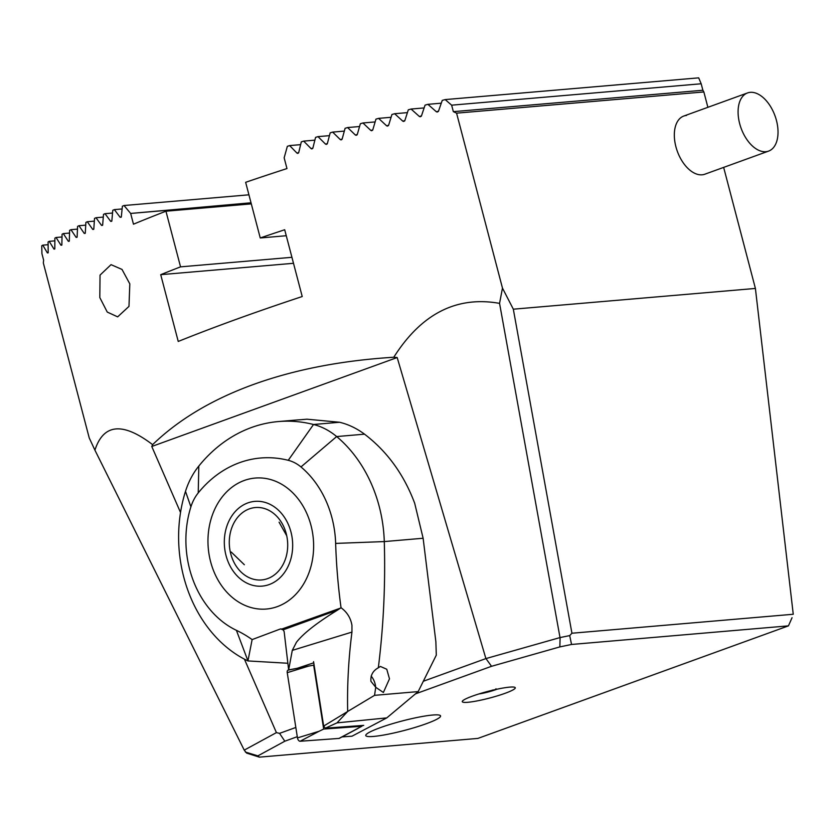<?xml version="1.0" encoding="UTF-8"?>
<svg xmlns="http://www.w3.org/2000/svg" width="835" height="835" viewBox="0 0 835 835"><rect width="100%" height="100%" fill="white"/><g stroke="black" fill="none" stroke-linecap="round" stroke-linejoin="round"><path stroke-width="1.25" d="M509.694 687.132A27.398 3.444 165.3 0 0 480.668 693.415A27.398 3.444 165.3 0 0 462.277 701.4A27.398 3.444 165.3 0 0 467.851 702.287A27.398 3.444 165.3 0 0 498.704 695.451A27.398 3.444 165.3 0 0 515.143 687.529A27.398 3.444 165.3 0 0 509.694 687.132M432.687 715.031A38.66 4.853 165.3 0 0 390.436 724.3A38.66 4.853 165.3 0 0 365.772 735.541A38.66 4.853 165.3 0 0 373.652 736.428A38.66 4.853 165.3 0 0 415.913 727.17A38.66 4.853 165.3 0 0 440.567 715.919A38.66 4.853 165.3 0 0 432.687 715.031A38.66 4.853 -14.7 0 1 440.567 715.919A38.66 4.853 -14.7 0 1 415.913 727.17A38.66 4.853 -14.7 0 1 373.652 736.428A38.66 4.853 -14.7 0 1 365.772 735.541A38.66 4.853 -14.7 0 1 390.436 724.3A38.66 4.853 -14.7 0 1 432.687 715.031M768.597 151.104A30.926 18.046 -109.9 0 1 763.587 151.678A30.926 18.046 -109.9 0 1 738.86 120.042A30.926 18.046 -109.9 0 1 747.523 92.946A30.926 18.046 -109.9 0 1 752.523 92.361A30.926 18.046 -109.9 0 1 777.249 124.008A30.926 18.046 -109.9 0 1 768.597 151.104L704.834 174.212A30.926 18.046 -109.9 0 1 702.089 174.807A30.926 18.046 -109.9 0 1 676.559 149.006A30.926 18.046 -109.9 0 1 683.761 116.055A30.926 18.046 -109.9 0 1 686.516 115.449M129.811 283.879L122.014 269.434L111.045 264.653L100.043 275.101L99.803 297.552L107.256 312.071L117.662 316.862L128.976 306.393L129.811 283.879M251.105 203.124L130.657 213.447L133.475 224.197A502.607 63.147 -14.7 0 1 165.946 211.203L180.548 266.856A502.607 63.147 165.3 0 0 160.717 274.673L178.241 341.452A502.607 63.147 -14.7 0 1 236.295 319.325A502.607 63.147 -14.7 0 1 302.218 296.529L284.693 229.75A502.607 63.147 165.3 0 0 260.249 237.965L245.647 182.312A502.607 63.147 -14.7 0 1 286.969 168.566L284.151 157.825L287.344 146.334A502.607 63.147 165.3 0 1 289.651 145.582L300.631 144.643M251.011 202.79L130.657 213.447L124.018 205.525A502.607 63.147 165.3 0 0 122.38 206.214L121.336 216.766L120.136 217.277L114.364 209.616A502.607 63.147 165.3 0 0 112.777 210.295L111.848 220.847L110.679 221.348L105.022 213.687A502.607 63.147 165.3 0 0 103.498 214.365L102.663 224.897L101.546 225.398L96.004 217.726A502.607 63.147 165.3 0 0 94.522 218.394L93.812 228.926L92.737 229.427L87.299 221.734A502.607 63.147 165.3 0 0 85.89 222.402L85.295 232.923L84.262 233.414L78.949 225.721A502.607 63.147 165.3 0 0 77.592 226.379L77.123 236.889L76.131 237.38L70.944 229.677A502.607 63.147 165.3 0 0 69.639 230.335L69.305 240.824L68.355 241.315L63.303 233.591A502.607 63.147 165.3 0 0 62.072 234.249L61.863 244.728L60.965 245.219L56.049 237.484A502.607 63.147 165.3 0 0 54.88 238.132L54.818 248.6L53.972 249.08L49.202 241.336A502.607 63.147 165.3 0 0 48.096 241.983L48.19 252.441L47.386 252.911L42.783 245.156A502.607 63.147 165.3 0 0 41.75 245.793L41.927 253.652L43.629 260.134L43.326 262.931L89.23 437.937L94.919 450.148C103.477 423.721 122.714 421.894 152.607 444.648C178.617 419.525 212.215 399.474 253.391 384.497C294.671 369.592 341.463 360.511 393.776 357.244L397.178 357.547L151.772 446.485L180.527 512.492M423.324 681.256L485.897 658.585L560.014 637.575L499.56 303.366C456.672 295.747 421.414 313.699 393.776 357.244M499.56 303.366L502.472 288.096L456.578 113.153L703.863 91.954L702.882 90.253L453.342 111.65L456.578 113.153M702.882 90.253L701.181 83.771L451.641 105.168L453.342 111.65M451.641 105.168L445.17 99.584A502.607 63.147 165.3 0 0 442.258 100.377L438.5 111.17L436.361 111.765L427.906 104.333A502.607 63.147 165.3 0 0 425.067 105.126L421.466 115.898L419.368 116.482L411.07 109.041A502.607 63.147 165.3 0 0 408.305 109.823L404.85 120.584L402.804 121.169L394.642 113.717A502.607 63.147 165.3 0 0 391.939 114.499L388.63 125.25L386.626 125.824L378.599 118.361A502.607 63.147 165.3 0 0 375.959 119.134L372.786 129.874L370.834 130.448L362.933 122.975A502.607 63.147 165.3 0 0 360.355 123.737L357.296 134.466L355.386 135.04L347.621 127.546A502.607 63.147 165.3 0 0 345.095 128.308L342.162 139.027L340.294 139.602L332.643 132.097A502.607 63.147 165.3 0 0 330.169 132.859L327.362 143.568L325.535 144.131L317.999 136.627A502.607 63.147 165.3 0 0 315.578 137.378L312.874 148.077L311.1 148.63L303.669 141.115A502.607 63.147 165.3 0 0 301.31 141.866L298.721 152.554L296.968 153.108L289.651 145.582M437.3 112.047L436.361 111.765L438.239 111.598M420.297 116.775L419.368 116.482L421.216 116.326M403.712 121.461L402.804 121.169L404.599 121.012M387.523 126.116L386.626 125.824L388.39 125.678M371.7 130.74L370.834 130.448L372.546 130.302M356.242 135.333L355.386 135.04L357.077 134.894M341.139 139.894L340.294 139.602L341.943 139.455M326.36 144.424L325.535 144.131L327.143 143.996M311.904 148.933L311.1 148.63L312.676 148.494M297.761 153.41L296.968 153.108L298.523 152.982M297.281 736.689L284.818 741.209L257.879 755.873L259.382 757.147L477.891 738.411L788.449 625.864L571.547 644.463L559.847 646.906L491.523 666.299L415.496 693.854M121.336 216.766L120.136 217.277L121.221 217.184M111.848 220.847L110.679 221.348L111.744 221.265M102.663 224.897L101.546 225.398L102.569 225.314M93.812 228.926L92.737 229.427L93.729 229.343M85.295 232.923L84.262 233.414L85.212 233.341M77.123 236.889L76.131 237.38L77.039 237.307M69.305 240.824L68.355 241.315L69.232 241.242M61.863 244.728L60.965 245.219L61.8 245.146M54.818 248.6L53.972 249.08L54.766 249.018M48.19 252.441L47.386 252.911L48.148 252.848M502.472 288.096L513.327 309.19L755.404 288.44L723.653 167.386M707.882 107.308L703.863 91.954M513.327 309.19L571.933 633.233L793.25 614.257L755.404 288.44M152.607 444.648L151.772 446.485M244.425 659.17L276.416 732.619L279.548 733.36L295.83 727.462M397.178 357.547L485.897 658.585M251.304 203.886L165.946 211.203M291.926 257.305L180.548 266.856M293.492 263.296L160.717 274.673M286.269 235.731L260.249 237.965M701.181 83.771L698.686 77.853L445.17 99.584M303.669 141.115L314.878 140.155M317.999 136.627L329.439 135.646M332.643 132.097L344.323 131.095M347.621 127.546L359.551 126.523M362.933 122.975L375.134 121.92M378.599 118.361L391.072 117.286M394.642 113.717L407.397 112.621M411.07 109.041L424.128 107.924M427.906 104.333L441.277 103.185M124.018 205.525L248.924 194.816M63.303 233.591L69.555 233.059M70.944 229.677L77.467 229.114M56.049 237.484L62.009 236.973M49.202 241.336L54.859 240.856M42.783 245.156L48.117 244.697M114.364 209.616L122.108 208.959M105.022 213.687L112.537 213.04M96.004 217.726L103.279 217.1M87.299 221.734L94.334 221.139M78.949 225.721L85.723 225.137M94.919 450.148L244.237 750.133L276.416 732.619M560.014 637.575L569.7 635.592L571.933 633.233M259.382 757.147L246.628 753.097L244.237 750.133M245.386 752.053L257.879 755.873M792.05 617.712L788.449 625.864L792.05 617.712M279.548 733.36L284.818 741.209M485.96 658.585L491.523 666.299M571.547 644.463L569.7 635.592M560.108 637.596L559.847 646.906M210.618 561.736A65.725 52.73 85.1 0 1 255.186 478.058A65.725 52.73 85.1 0 1 310.975 525.361A65.725 52.73 85.1 0 1 266.407 609.028A65.725 52.73 85.1 0 1 210.618 561.736M363.736 725.385L325.326 728.183L323.667 726.064L313.741 662.813L297.229 668.292L288.649 669.91L292.281 650.381L296.446 642.272C303.303 633.462 316.966 622.764 337.434 610.155L341.035 607.734C347.057 612.128 350.69 617.973 351.942 625.269L351.952 632.095C348.539 658.742 347.109 685.201 347.673 711.472L323.667 726.064L313.563 661.644M378.328 667.77L380.416 666.455L386.762 669.242L389.486 678.824L383.38 692.486L375.74 687.288L370.938 681.318C370.416 675.306 372.88 670.797 378.328 667.77C383.536 626.302 385.519 584.239 384.288 541.581L423.126 538.251L414.703 503.317C403.942 474.52 387.221 451.464 364.53 434.169C356.649 428.324 348.331 424.347 339.563 422.26L306.946 419.191L300.61 419.734A161.604 129.655 85.1 0 0 296.79 419.984L278.389 421.56A161.604 129.655 -94.9 0 0 198.813 466.066A77.321 62.04 -94.9 0 0 185.495 491.345A127.974 102.674 -94.9 0 0 247.943 660.934L252.128 639.589A133.172 106.849 85.1 0 0 236.399 630.321A93.176 74.753 -94.9 0 1 190.902 506.835A42.533 34.12 -94.9 0 1 198.229 492.921A126.816 101.745 -94.9 0 1 288.242 460.304A42.533 34.12 85.1 0 1 300.965 466.942A93.176 74.753 85.1 0 1 335.649 543.408A498.745 400.142 -94.9 0 0 341.035 607.734M278.389 421.56A161.604 129.655 -94.9 0 1 313.532 424.493A77.321 62.04 85.1 0 1 336.662 436.559A127.974 102.674 85.1 0 1 379.194 506.365A127.974 102.674 85.1 0 1 384.288 541.581L335.649 543.408M337.006 722.87L347.673 711.472L374.55 695.346L418.178 691.599L386.782 717.891L337.006 722.87L325.326 728.183L363.048 725.438L361.764 726.095M342.026 736.919L352.005 736.188L386.782 717.891M283.649 630.039A231.973 128.788 70.5 0 0 280.56 628.912L252.128 639.589M280.56 628.912L282.647 629.068L284.13 631.521L288.639 669.806M282.24 628.891L340.544 608.089M374.55 695.346L375.74 687.288M418.178 691.599L436.298 655.141L435.87 641.739L423.126 538.251M289.526 669.837L288.649 669.91M287.866 663.261L247.974 660.934L236.399 630.321M244.248 480.48A65.725 52.73 -94.9 0 0 209.147 554.951A65.725 52.73 -94.9 0 0 266.407 609.028A65.725 52.73 -94.9 0 0 277.345 606.617A65.725 52.73 -94.9 0 0 312.447 532.135A65.725 52.73 -94.9 0 0 255.186 478.058A65.725 52.73 -94.9 0 0 244.248 480.48M325.326 728.183L323.667 726.064M287.24 672.666A3.089 1.722 -109.5 0 1 288.2 670.098A3.089 1.722 -109.5 0 1 288.325 670.087L308.846 666.038L287.24 672.666L297.469 737.9A3.089 1.722 -109.5 0 0 300.109 741.25L339 738.422A3.089 1.722 -109.5 0 0 339.386 738.317A3.089 1.722 -109.5 0 0 339.709 738.057M361.67 725.531L361.795 726.283L323.677 729.059L319.074 731.272L297.469 737.9M323.677 729.059L313.657 665.14L288.2 670.098M361.795 726.283L339 738.422M371.137 676.089A11.596 6.44 -109.5 0 1 375.072 683.761A11.596 6.44 -109.5 0 1 375.646 687.236M234.604 572.987A42.533 34.12 -94.9 0 0 282.95 574.553A42.533 34.12 -94.9 0 0 282.387 514.506A42.533 34.12 -94.9 0 0 234.04 512.94A42.533 34.12 -94.9 0 0 234.604 572.987M244.342 564.731L231.222 552.039M278.911 518.754A36.343 29.162 -94.9 0 0 237.599 517.418A36.343 29.162 -94.9 0 0 238.079 568.729A36.343 29.162 -94.9 0 0 279.391 570.065A36.343 29.162 -94.9 0 0 278.911 518.754M279.088 522.199L286.509 535.381M481.847 693.227L485.813 691.933M478.914 693.948A13.913 1.753 165.3 0 0 495.906 689.616A13.913 1.753 165.3 0 0 496.992 689.209M479.927 693.645A12.953 1.628 165.3 0 0 482.609 693.165M483.194 693.04A12.953 1.628 165.3 0 0 495.322 689.668A12.953 1.628 165.3 0 0 495.959 689.428M492.139 690.18L495.322 689.668L495.99 688.781M351.952 632.095L292.281 650.381M300.965 466.942L336.662 436.559L364.53 434.169M288.242 460.304L313.532 424.493L339.563 422.26M337.434 610.155L283.43 629.726M198.813 466.066L198.229 492.921M185.495 491.345L190.902 506.835M319.074 731.272L300.109 741.25M357.964 728.444L339.386 738.317M747.523 92.946L683.761 116.055"/></g></svg>

